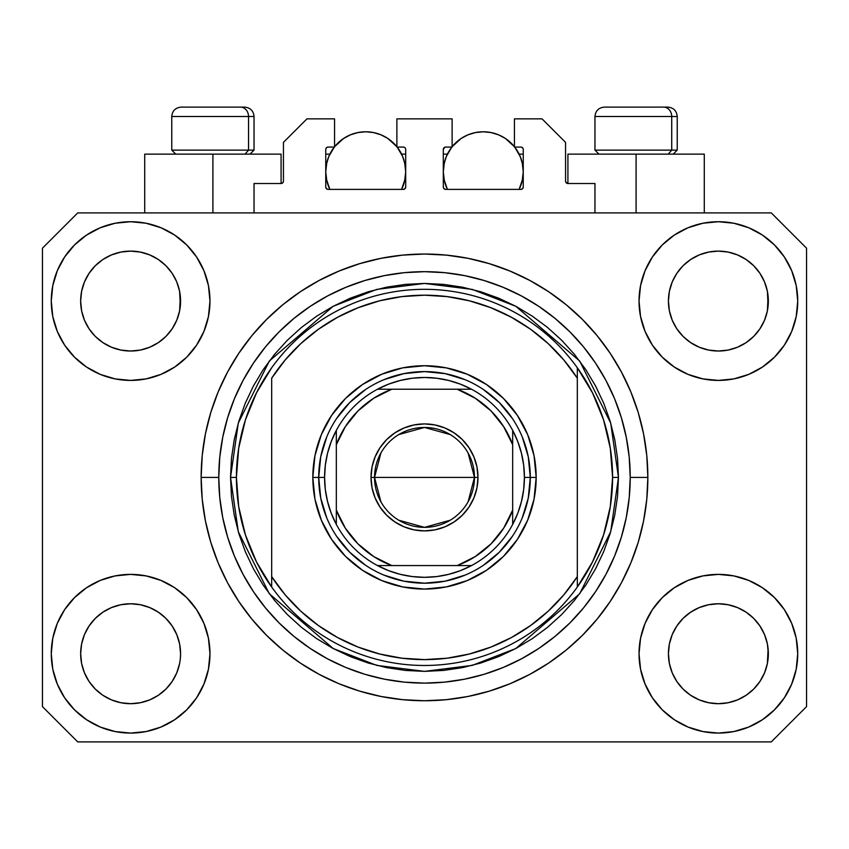 <?xml version="1.0" encoding="UTF-8"?>
<svg xmlns="http://www.w3.org/2000/svg" width="849" height="849" viewBox="0 0 849 849"><rect width="100%" height="100%" fill="white"/><g stroke="black" fill="none" stroke-linecap="round" stroke-linejoin="round"><path stroke-width="1.27" d="M254.042 212.908L254.042 183.511L281.083 183.511L254.042 183.511L254.042 212.908M283.439 181.166L283.439 142.367L283.439 181.166A2.356 2.356 0 0 1 281.083 183.511L281.985 183.331L281.083 183.511L281.083 154.125L212.908 154.125L212.908 212.908L212.908 154.125L144.723 154.125L144.723 212.908L144.723 154.125L281.083 154.125M283.439 142.367L306.945 118.86L334.57 118.86L334.57 147.068L328.107 147.068L334.57 147.068L334.57 118.86L306.945 118.86L283.439 142.367M325.751 149.424L325.751 187.045L325.751 149.424A2.356 2.356 0 0 1 328.107 147.068L327.205 147.248L328.107 147.068M328.107 189.391A2.356 2.356 0 0 1 325.751 187.045L326.441 188.701L328.107 189.391L403.339 189.391L328.107 189.391M405.695 187.045A2.356 2.356 0 0 1 403.339 189.391L405.005 188.701L405.695 187.045L405.695 149.424L405.695 187.045M403.339 147.068L396.876 147.068L403.339 147.068A2.356 2.356 0 0 1 405.695 149.424L405.514 148.522L405.695 149.424M396.876 147.068L396.876 118.86L396.876 147.068M452.124 118.86L396.876 118.86L452.124 118.86L452.124 147.068L445.661 147.068L452.124 147.068L452.124 118.86M443.995 147.758L444.759 147.248L443.305 149.424L443.305 187.045L443.305 149.424A2.356 2.356 0 0 1 445.661 147.068L444.759 147.248L445.661 147.068M445.661 189.391A2.356 2.356 0 0 1 443.305 187.045L443.995 188.701L445.661 189.391L520.893 189.391L445.661 189.391M523.249 187.045A2.356 2.356 0 0 1 520.893 189.391L522.559 188.701L523.249 187.045L523.249 149.424L523.249 187.045M520.893 147.068L514.43 147.068L520.893 147.068A2.356 2.356 0 0 1 523.249 149.424L523.069 148.522L523.249 149.424M514.43 147.068L514.43 118.86L542.055 118.86L565.561 142.367L565.561 181.166L565.561 142.367L542.055 118.86L514.43 118.86L514.43 147.068M565.742 182.068L567.917 183.511L567.917 154.125L636.092 154.125L636.092 212.908L636.092 154.125L704.277 154.125L567.917 154.125L567.917 183.511L594.958 183.511L567.917 183.511A2.356 2.356 0 0 1 565.561 181.166L565.742 182.068L565.561 181.166M594.958 183.511L594.958 212.908L594.958 183.511M521.795 147.248L523.069 148.522L521.795 147.248M405.005 147.758L405.514 148.522M325.931 148.522L327.205 147.248L325.931 148.522M283.258 182.068L281.985 183.331M172.156 681.482L176.772 672.854L179.617 663.472L176.772 672.854L172.156 681.482L176.772 672.854L172.156 681.482L165.948 689.059L172.156 681.482L165.948 689.059L158.37 695.267L165.948 689.059L158.37 695.267L149.732 699.884L158.37 695.267L149.732 699.884L140.361 702.728L130.619 703.694L120.866 702.728L111.495 699.884L102.856 695.267L111.495 699.884L102.856 695.267L95.29 689.059L89.071 681.482L84.454 672.854L81.61 663.472A49.964 49.964 0 0 0 81.61 663.483L84.454 672.854L81.61 663.472L80.655 653.73A49.964 49.964 0 0 1 130.619 603.766A49.964 49.964 0 0 1 180.572 653.73L180.572 653.815M676.865 625.946L676.865 625.936A49.964 49.964 0 0 0 676.855 625.957L672.228 634.606L676.844 625.978L683.084 618.38A49.964 49.964 0 0 0 683.052 618.401L676.844 625.978L683.052 618.401L690.63 612.193A49.964 49.964 0 0 0 690.587 612.214L683.052 618.401L690.63 612.193L699.268 607.576L690.63 612.193L699.268 607.576L708.639 604.732L718.381 603.766L728.134 604.732L737.505 607.576L746.175 612.214A49.964 49.964 0 0 0 746.154 612.193L737.505 607.576L746.144 612.193L753.71 618.401L759.929 625.978L764.546 634.606L767.39 643.988L764.546 634.606L767.39 643.988L768.345 653.73A49.964 49.964 0 0 1 718.381 703.694A49.964 49.964 0 0 1 668.428 653.73L668.428 653.73A49.964 49.964 0 0 1 718.381 603.766A49.964 49.964 0 0 1 768.345 653.73L768.345 653.815M746.016 259.444L753.71 265.737L759.929 273.314A49.964 49.964 0 0 0 746.154 259.539L737.505 254.912L746.144 259.529L753.71 265.737L759.929 273.314L764.546 281.953L767.39 291.324L764.546 281.953L767.39 291.324L768.101 305.98L768.345 301.066A49.964 49.964 0 0 1 718.381 351.03A49.964 49.964 0 0 1 668.428 301.066L668.662 305.969L668.428 301.066A49.964 49.964 0 0 1 718.381 251.113A49.964 49.964 0 0 1 768.345 301.066L768.345 301.151M728.134 252.068L718.381 251.113L728.134 252.068L737.505 254.912A49.964 49.964 0 0 0 699.279 254.902L690.63 259.529L683.052 265.737L676.844 273.314L672.228 281.953L669.383 291.324L672.228 281.953L676.844 273.314L683.052 265.737L690.63 259.529L699.268 254.912L708.639 252.068L718.381 251.113L728.134 252.068L737.505 254.912L746.144 259.529M158.254 259.444L165.948 265.737L172.156 273.314A49.964 49.964 0 0 0 158.381 259.539L149.732 254.912L158.37 259.529L165.948 265.737L172.156 273.314L176.772 281.953L179.617 291.324L176.772 281.953L179.617 291.324L180.338 305.98L180.572 301.066A49.964 49.964 0 0 1 130.619 351.03A49.964 49.964 0 0 1 80.655 301.066L80.899 305.969L80.655 301.066A49.964 49.964 0 0 1 130.619 251.113A49.964 49.964 0 0 1 180.572 301.066L180.572 301.151M140.361 252.068L130.619 251.113L140.361 252.068L149.732 254.912A49.964 49.964 0 0 0 111.506 254.902L102.856 259.529L95.29 265.737L89.071 273.314L84.454 281.953L81.61 291.324L84.454 281.953L89.071 273.314L95.29 265.737L102.856 259.529L111.495 254.912L120.866 252.068L130.619 251.113L140.361 252.068L149.732 254.912L158.37 259.529M89.092 625.946L89.103 625.936A49.964 49.964 0 0 0 89.081 625.957L95.311 618.38A49.964 49.964 0 0 0 95.29 618.401L102.856 612.193A49.964 49.964 0 0 0 102.825 612.214L95.29 618.401L102.856 612.193L111.495 607.576L102.856 612.193L111.495 607.576L120.866 604.732L130.619 603.766L140.361 604.732L149.732 607.576L158.413 612.214A49.964 49.964 0 0 0 158.381 612.193L149.732 607.576L158.37 612.193L165.948 618.401L172.156 625.978L176.772 634.606L172.156 625.978L176.772 634.606L179.617 643.988L176.772 634.606L179.617 643.988L180.572 653.73A49.964 49.964 0 0 1 130.619 703.694A49.964 49.964 0 0 1 80.655 653.73L81.61 643.988L84.454 634.606L81.61 643.988L84.454 634.606L89.071 625.978L84.454 634.606L89.071 625.978L95.29 618.401L89.071 625.978A49.964 49.964 0 0 0 89.06 626M102.825 342.582A49.964 49.964 0 0 0 102.846 342.603L95.29 336.395A49.964 49.964 0 0 0 95.311 336.416L95.268 336.374M120.845 350.064A49.964 49.964 0 0 0 120.887 350.075L111.495 347.23L102.803 342.572M180.572 301.066L180.338 296.174L179.617 310.819L176.772 320.19L179.617 310.819L176.772 320.19L172.156 328.828L176.772 320.19L172.156 328.828L165.948 336.395L172.135 328.86A49.964 49.964 0 0 0 172.145 328.839L165.948 336.395L158.37 342.614L165.916 336.427A49.964 49.964 0 0 0 165.948 336.395L158.37 342.614L149.732 347.23L158.37 342.614L149.732 347.23L140.361 350.064A49.964 49.964 0 0 0 140.382 350.064L130.619 351.03L120.866 350.064L111.495 347.23L102.856 342.614L111.495 347.23M102.856 342.614L95.29 336.395L89.071 328.828L84.454 320.19L81.61 310.819L84.454 320.19L81.61 310.819L80.655 301.066L81.61 291.324L84.454 281.953L89.071 273.314L95.29 265.737L102.856 259.529A49.964 49.964 0 0 0 89.081 273.304M690.587 342.582A49.964 49.964 0 0 0 690.619 342.603L683.052 336.395A49.964 49.964 0 0 0 683.084 336.416L676.844 328.828A49.964 49.964 0 0 0 676.865 328.86M708.618 350.064A49.964 49.964 0 0 0 708.66 350.075L699.268 347.23L690.566 342.572M768.345 301.066L768.101 296.174L767.39 310.819L764.546 320.19L767.39 310.819L764.546 320.19L759.929 328.828L764.546 320.19L759.929 328.828L753.71 336.395L759.897 328.86A49.964 49.964 0 0 0 759.919 328.839L753.71 336.395L746.144 342.614L753.689 336.427A49.964 49.964 0 0 0 753.71 336.395L746.144 342.614L737.505 347.23L746.144 342.614L737.505 347.23L728.134 350.064A49.964 49.964 0 0 0 728.155 350.064L718.381 351.03L708.639 350.064L699.268 347.23L690.63 342.614L699.268 347.23M690.63 342.614L683.052 336.395L676.844 328.828L672.228 320.19L669.383 310.819L672.228 320.19L669.383 310.819L668.428 301.066L669.383 291.324L672.228 281.953L676.844 273.314L683.052 265.737L690.63 259.529A49.964 49.964 0 0 0 676.855 273.304M708.639 350.064L718.381 351.03L728.134 350.064L737.484 347.23M668.662 658.622L668.428 653.73L669.383 663.472L672.228 672.854L669.383 663.472L668.428 653.73L669.383 643.988L672.228 634.606L669.383 643.988L672.228 634.606L676.844 625.978M768.345 653.73L768.101 648.838L767.39 663.472L764.546 672.854L767.39 663.472L764.546 672.854L759.929 681.482L764.546 672.854L759.929 681.482L753.71 689.059L759.929 681.482L753.71 689.059L746.144 695.267L753.71 689.059L746.144 695.267L737.505 699.884L746.144 695.267L737.505 699.884L728.134 702.728L718.381 703.694L708.639 702.728L699.268 699.884L690.63 695.267L699.268 699.884L690.63 695.267L683.052 689.059L676.844 681.482L672.228 672.854L669.383 663.472M767.39 663.472L768.101 658.654M180.572 653.73L180.328 658.654M209.968 653.73A79.35 79.35 0 0 1 130.619 733.08A79.35 79.35 0 0 1 51.269 653.73L52.787 638.246L57.308 623.368L64.641 609.646L74.51 597.622L86.534 587.752L100.246 580.419L115.135 575.909L130.619 574.38L146.092 575.909L160.981 580.419L174.703 587.752L186.727 597.622L196.597 609.646L203.919 623.368L208.44 638.246L209.968 653.73L208.44 669.214L203.919 684.092L196.597 697.814L186.727 709.838L174.703 719.708L160.981 727.041L146.092 731.551L130.619 733.08L115.135 731.551L100.246 727.041L86.534 719.708L74.51 709.838L64.641 697.814L57.308 684.092L52.787 669.214L51.269 653.73A79.35 79.35 0 0 1 130.619 574.38A79.35 79.35 0 0 1 209.968 653.73M797.731 653.73A79.35 79.35 0 0 1 718.381 733.08A79.35 79.35 0 0 1 639.032 653.73L640.56 638.246L645.081 623.368L652.403 609.646L662.273 597.622L674.297 587.752L688.019 580.419L702.908 575.909L718.381 574.38L733.865 575.909L748.754 580.419L762.466 587.752L774.49 597.622L784.359 609.646L791.692 623.368L796.213 638.246L797.731 653.73L796.213 669.214L791.692 684.092L784.359 697.814L774.49 709.838L762.466 719.708L748.754 727.041L733.865 731.551L718.381 733.08L702.908 731.551L688.019 727.041L674.297 719.708L662.273 709.838L652.403 697.814L645.081 684.092L640.56 669.214L639.032 653.73A79.35 79.35 0 0 1 718.381 574.38A79.35 79.35 0 0 1 797.731 653.73L796.213 669.214M797.731 301.066A79.35 79.35 0 0 1 718.381 380.416A79.35 79.35 0 0 1 639.032 301.066L640.56 285.593L645.081 270.704L652.403 256.982L662.273 244.958L674.297 235.088L688.019 227.755L702.908 223.245L718.381 221.716L733.865 223.245L748.754 227.755L762.466 235.088L774.49 244.958L784.359 256.982L791.692 270.704L796.213 285.593L797.731 301.066L796.213 316.55L791.692 331.439L784.359 345.15L774.49 357.174L762.466 367.044L748.754 374.377L733.865 378.887L718.381 380.416L702.908 378.887L688.019 374.377L674.297 367.044L662.273 357.174L652.403 345.15L645.081 331.439L640.56 316.55L639.032 301.066A79.35 79.35 0 0 1 718.381 221.716A79.35 79.35 0 0 1 797.731 301.066L796.213 316.55M209.968 301.066A79.35 79.35 0 0 1 130.619 380.416A79.35 79.35 0 0 1 51.269 301.066L52.787 285.593L57.308 270.704L64.641 256.982L74.51 244.958L86.534 235.088L100.246 227.755L115.135 223.245L130.619 221.716L146.092 223.245L160.981 227.755L174.703 235.088L186.727 244.958L196.597 256.982L203.919 270.704L208.44 285.593L209.968 301.066L208.44 316.55L203.919 331.439L196.597 345.15L186.727 357.174L174.703 367.044L160.981 374.377L146.092 378.887L130.619 380.416L115.135 378.887L100.246 374.377L86.534 367.044L74.51 357.174L64.641 345.15L57.308 331.439L52.787 316.55L51.269 301.066A79.35 79.35 0 0 1 130.619 221.716A79.35 79.35 0 0 1 209.968 301.066M647.851 477.403A223.351 223.351 0 0 1 424.5 700.754A223.351 223.351 0 0 1 201.149 477.403L202.221 455.51L205.437 433.828L210.764 412.561L218.151 391.93L227.521 372.117L238.792 353.311L251.845 335.705L266.565 319.468L282.802 304.749L300.408 291.685L319.213 280.425L339.027 271.054L359.668 263.668L380.925 258.34L402.606 255.125L424.5 254.042L446.394 255.125L468.075 258.34L489.332 263.668L509.973 271.054L529.787 280.425L548.592 291.685L566.198 304.749L582.435 319.468L597.155 335.705L610.208 353.311L621.479 372.117L630.849 391.93L638.236 412.561L643.563 433.828L646.779 455.51L647.851 477.403L646.779 499.286L643.563 520.978L638.236 542.235L630.849 562.876L621.479 582.69L610.208 601.485L597.155 619.091L582.435 635.328L566.198 650.058L548.592 663.111L529.787 674.382L509.973 683.753L489.332 691.139L468.075 696.456L446.394 699.672L424.5 700.754L402.606 699.672L380.925 696.456L359.668 691.139L339.027 683.753L319.213 674.382L300.408 663.111L282.802 650.058L266.565 635.328L251.845 619.091L238.792 601.485L227.521 582.69L218.151 562.876L210.764 542.235L205.437 520.978L202.221 499.286L201.149 477.403A223.351 223.351 0 0 1 424.5 254.042A223.351 223.351 0 0 1 647.851 477.403L630.223 477.403L647.851 477.403M771.285 741.899L77.715 741.899L42.45 706.633L42.45 248.173L77.715 212.908L771.285 212.908L806.55 248.173L806.55 706.633L771.285 741.899L806.55 706.633L806.55 248.173L771.285 212.908L77.715 212.908L42.45 248.173L42.45 706.633L77.715 741.899L771.285 741.899M597.155 335.705L582.435 319.468L566.198 304.749L582.435 319.468L597.155 335.705M468.075 258.34L446.394 255.125M282.802 304.749L266.565 319.468L251.845 335.705L266.565 319.468L282.802 304.749M227.521 372.117L224.805 377.349M251.845 619.091L266.565 635.328L282.802 650.058L266.565 635.328L251.845 619.091M380.925 696.456L402.606 699.672M566.198 650.058L582.435 635.328L597.155 619.091L582.435 635.328L566.198 650.058M621.479 582.69L624.195 577.447M52.787 285.593L51.269 301.066M64.641 345.15L67.135 348.674M89.071 328.828L84.454 320.19L89.071 328.828L95.29 336.395M676.844 328.828L672.228 320.19L676.844 328.828M784.359 609.646L781.865 606.122M52.787 638.246L51.269 653.73M784.359 345.15L781.865 348.674M64.641 609.646L67.135 606.122M180.338 648.838L179.617 643.988M158.37 612.193L165.948 618.401A49.964 49.964 0 0 0 165.916 618.38L172.156 625.978A49.964 49.964 0 0 0 172.135 625.936M149.742 607.576L140.361 604.732L130.619 603.766L120.898 604.721A49.964 49.964 0 0 0 120.845 604.732M111.495 607.576L120.866 604.732L111.495 607.576L102.856 612.193M768.101 648.838L767.39 643.988M746.144 612.193L753.71 618.401A49.964 49.964 0 0 0 753.689 618.38L753.732 618.422M737.516 607.576L728.134 604.732L718.381 603.766L708.671 604.721A49.964 49.964 0 0 0 708.618 604.732M759.929 625.978L764.546 634.606L759.929 625.978L753.71 618.401M699.268 607.576L708.639 604.732L699.268 607.576L690.63 612.193M746.133 259.518A49.964 49.964 0 0 0 737.516 254.912M699.258 254.912A49.964 49.964 0 0 0 690.64 259.518L699.268 254.912L708.639 252.068L718.381 251.113M158.36 259.518A49.964 49.964 0 0 0 149.742 254.912M111.484 254.912A49.964 49.964 0 0 0 102.867 259.518L111.495 254.912L120.866 252.068L130.619 251.113M81.61 310.819L80.899 305.969M149.732 347.23L140.361 350.064L130.619 351.03L120.866 350.064M180.338 305.969L179.617 310.819M172.156 625.978L176.772 634.606M80.899 648.838L81.61 643.988M179.617 291.324L180.338 296.174M172.156 273.314L176.772 281.953M80.899 296.174L81.61 291.324M669.383 310.819L668.662 305.969M768.101 305.969L767.39 310.819M668.662 648.838L669.383 643.988M767.39 291.324L768.101 296.174M759.929 273.314L764.546 281.953M668.662 296.174L669.383 291.324M690.63 695.267L683.052 689.059L676.844 681.482L672.228 672.854M737.505 699.884L728.134 702.728L718.381 703.694L708.639 702.728L699.268 699.884M81.61 663.472L80.899 658.622M102.856 695.267L95.29 689.059L89.071 681.482L84.454 672.854M149.732 699.884L140.361 702.728L130.619 703.694L120.866 702.728L111.495 699.884M179.617 663.472L176.772 672.854M671.729 150.124L668.269 154.125L671.729 150.124L677.237 150.124L671.729 150.124L671.729 116.504L671.729 150.124L594.958 150.124L671.729 150.124M667.569 107.101L663.589 107.101A9.403 8.14 90 0 1 671.729 116.504L594.958 116.504C595.52 110.805 598.662 107.674 604.361 107.101C598.662 107.674 595.52 110.805 594.958 116.504L594.958 150.124L598.948 154.125M673.246 154.125L677.237 150.124L677.237 116.504C676.674 110.805 673.533 107.674 667.834 107.101C673.533 107.674 676.674 110.805 677.237 116.504L671.729 116.504A9.403 8.14 -90 0 0 663.589 107.101L604.424 107.101M663.589 107.101L604.668 107.101M595.361 116.504L671.729 116.504M248.534 150.124L245.074 154.125L248.534 150.124L254.042 150.124L248.534 150.124L248.534 116.504L248.534 150.124L171.763 150.124L248.534 150.124M244.374 107.101L240.394 107.101A9.403 8.14 90 0 1 248.534 116.504L171.763 116.504C172.326 110.805 175.467 107.674 181.166 107.101C175.467 107.674 172.326 110.805 171.763 116.504L171.763 150.124L175.754 154.125M254.042 150.124L250.052 154.125L254.042 150.124L254.042 116.504C253.48 110.805 250.338 107.674 244.639 107.101C250.338 107.674 253.48 110.805 254.042 116.504L248.534 116.504A9.403 8.14 -90 0 0 240.394 107.101L181.23 107.101M240.394 107.101L181.474 107.101M172.167 116.504L248.534 116.504M522.231 517.911L528.269 498.045L530.296 477.403L536.175 477.403A111.675 111.675 0 0 1 424.5 589.079A111.675 111.675 0 0 1 312.825 477.403L318.704 477.403L320.731 498.045L326.769 517.911M230.535 477.403L236.415 477.403A188.085 188.085 0 0 0 577.32 587.041A188.085 188.085 0 0 0 612.585 477.403L618.465 477.403L610.707 531.707L579.676 593.78L515.778 648.54L472.246 665.393L424.5 671.368L376.754 665.393L333.222 648.54L269.324 593.78L238.293 531.707L230.535 477.403L231.469 496.41L234.26 515.237L238.887 533.703L245.297 551.627L253.437 568.83L263.222 585.163L274.567 600.445L287.344 614.549L301.448 627.337L316.741 638.671L333.063 648.456L350.276 656.595L368.19 663.016L386.656 667.632L405.493 670.434L424.5 671.368L443.507 670.434L462.344 667.632L480.81 663.016L498.724 656.595L515.937 648.456L532.259 638.671L547.552 627.337L561.656 614.549L574.433 600.445L585.778 585.163L595.563 568.83L603.703 551.627L610.113 533.703L614.74 515.237L617.531 496.41L618.465 477.403L617.531 458.386L614.74 439.559L610.113 421.093L603.703 403.169L595.563 385.966L585.778 369.644L574.433 354.351L561.656 340.247L547.552 327.459L532.259 316.125L515.937 306.34L498.724 298.201L480.81 291.791L462.344 287.164L443.507 284.373L424.5 283.439L405.493 284.373L386.656 287.164L368.19 291.791L350.276 298.201L333.063 306.34L316.741 316.125L301.448 327.459L287.344 340.247L274.567 354.351L263.222 369.644L253.437 385.966L245.297 403.169L238.887 421.093L234.26 439.559L231.469 458.386L230.535 477.403L238.293 423.089L269.324 361.016L333.222 306.256L376.754 289.403L424.5 283.439L472.246 289.403L515.778 306.256L579.676 361.016L610.707 423.089L618.465 477.403L612.585 477.403A188.085 188.085 0 0 0 271.68 367.755A188.085 188.085 0 0 1 577.32 367.755L577.32 378.176L563.832 359.987L548.189 343.601L530.636 329.295L511.448 317.271L490.913 307.731L469.359 300.801L447.105 296.598L424.5 295.187L401.895 296.598L379.641 300.801L358.087 307.731L337.552 317.271L318.364 329.295L300.811 343.601L285.168 359.987L271.68 378.176L271.68 576.63L285.168 594.82L300.811 611.195L318.364 625.501L337.552 637.525L358.087 647.076L379.641 653.995L401.895 658.198L424.5 659.609L447.105 658.198L469.359 653.995L490.913 647.076L511.448 637.525L530.636 625.501L548.189 611.195L563.832 594.82L577.32 576.63L577.32 367.755L592.464 392.758L603.554 419.809L610.314 448.251L612.585 477.403L610.314 506.545L603.554 534.987L592.464 562.038L577.32 587.041A188.085 188.085 0 0 1 271.68 587.041L271.68 576.63L271.68 587.041L256.536 562.038L245.446 534.987L238.686 506.545L236.415 477.403L230.535 477.403M201.149 477.403L218.777 477.403A205.723 205.723 0 0 1 424.5 271.68A205.723 205.723 0 0 1 630.223 477.403L629.226 497.567L626.265 517.529L621.362 537.12L614.559 556.127L605.931 574.37L595.552 591.689L583.528 607.905L569.966 622.869L555.002 636.421L538.797 648.445L521.477 658.824L503.224 667.463L484.217 674.265L464.636 679.168L444.664 682.129L424.5 683.116L404.336 682.129L384.364 679.168L364.783 674.265L345.776 667.463L327.523 658.824L310.203 648.445L293.998 636.421L279.034 622.869L265.472 607.905L253.448 591.689L243.069 574.37L234.441 556.127L227.638 537.12L222.735 517.529L219.774 497.567L218.777 477.403L219.774 457.24L222.735 437.267L227.638 417.687L234.441 398.669L243.069 380.426L253.448 363.107L265.472 346.891L279.034 331.938L293.998 318.375L310.203 306.351L327.523 295.972L345.776 287.344L364.783 280.541L384.364 275.628L404.336 272.667L424.5 271.68L444.664 272.667L464.636 275.628L484.217 280.541L503.224 287.344L521.477 295.972L538.797 306.351L555.002 318.375L569.966 331.938L583.528 346.891L595.552 363.107L605.931 380.426L614.559 398.669L621.362 417.687L626.265 437.267L629.226 457.24L630.223 477.403A205.723 205.723 0 0 1 424.5 683.116A205.723 205.723 0 0 1 218.777 477.403L201.149 477.403M326.769 436.885L320.731 456.762L318.704 477.403L312.825 477.403A111.675 111.675 0 0 1 424.5 365.728A111.675 111.675 0 0 1 536.175 477.403L534.032 499.191L527.675 520.14L517.359 539.444L503.468 556.371L486.541 570.252L467.237 580.578L446.287 586.924L424.5 589.079L402.713 586.924L381.763 580.578L362.459 570.252L345.532 556.371L331.641 539.444L321.325 520.14L314.968 499.191L312.825 477.403L314.968 455.616L321.325 434.667L331.641 415.352L345.532 398.436L362.459 384.544L381.763 374.229L402.713 367.872L424.5 365.728L446.287 367.872L467.237 374.229L486.541 384.544L503.468 398.436L517.359 415.352L527.675 434.667L534.032 455.616L536.175 477.403L530.296 477.403L528.269 456.762L522.231 436.885M271.68 378.176A182.206 182.206 0 0 1 577.32 378.176L577.32 576.63A182.206 182.206 0 0 1 271.68 576.63L271.68 378.176M577.32 587.041L577.32 576.63L577.32 587.041M468.075 696.456L446.394 699.672M227.521 582.69L224.805 577.447M380.925 258.34L402.606 255.125M621.479 372.117L624.195 377.349M512.467 418.621L499.308 402.585L483.283 389.436M465.019 379.662L445.141 373.634L424.5 371.597L403.859 373.634L383.981 379.662M365.717 389.436L349.692 402.585L336.533 418.621M336.533 536.175L349.692 552.211L365.717 565.37M383.981 575.134L403.859 581.162L424.5 583.199L445.141 581.162L465.019 575.134M483.283 565.37L499.308 552.211L512.467 536.175M271.68 367.755A188.085 188.085 0 0 0 236.415 477.403L238.686 448.251L245.446 419.809L256.536 392.758L271.68 367.755M380.893 501.77L374.536 477.403A49.964 49.964 0 0 0 424.5 527.356A49.964 49.964 0 0 0 474.464 477.403L477.987 477.403A53.487 53.487 0 0 1 424.5 530.89A53.487 53.487 0 0 1 371.013 477.403L474.464 477.403A49.964 49.964 0 0 1 424.5 527.356A49.964 49.964 0 0 1 374.536 477.403L380.893 453.026M468.107 453.026L474.464 477.403L468.107 501.77M450.225 520.225L424.5 527.356L398.775 520.225M377.476 389.235A99.917 99.917 0 0 1 471.524 389.235L460.402 384.151L448.739 380.458L436.704 378.229L424.5 377.476L412.296 378.229L400.261 380.458L388.598 384.151L377.476 389.235A99.917 99.917 0 0 0 336.331 430.379L331.248 441.501L327.565 453.164L325.326 465.188L324.583 477.403A99.917 99.917 0 0 1 336.331 430.379L336.331 524.417A99.917 99.917 0 0 1 324.583 477.403L325.326 489.608L327.565 501.632L331.248 513.295L336.331 524.417A99.917 99.917 0 0 0 377.476 565.561L388.598 570.645L400.261 574.338L412.296 576.567L424.5 577.32L436.704 576.567L448.739 574.338L460.402 570.645L471.524 565.561A99.917 99.917 0 0 1 377.476 565.561L471.524 565.561A99.917 99.917 0 0 0 512.669 524.417L517.752 513.295L521.435 501.632L523.674 489.608L524.417 477.403L530.296 477.403A105.796 105.796 0 0 0 424.5 371.597A105.796 105.796 0 0 0 318.704 477.403L324.583 477.403L318.704 477.403A105.796 105.796 0 0 1 424.5 371.597A105.796 105.796 0 0 1 530.296 477.403A105.796 105.796 0 0 1 424.5 583.199A105.796 105.796 0 0 1 318.704 477.403A105.796 105.796 0 0 0 424.5 583.199A105.796 105.796 0 0 0 530.296 477.403L524.417 477.403L523.674 465.188L521.435 453.164L517.752 441.501L512.669 430.379A99.917 99.917 0 0 1 512.669 524.417L512.669 430.379A99.917 99.917 0 0 0 471.524 389.235L377.476 389.235A99.917 99.917 0 0 0 336.331 430.379L336.331 510.122L345.341 528.184L358.002 543.901L373.719 556.551L391.771 565.561L457.229 565.561L475.281 556.551L490.998 543.901L503.659 528.184L512.669 510.122L512.669 444.674L503.659 426.623L490.998 410.905L475.281 398.245L457.229 389.235L391.771 389.235L373.719 398.245L358.002 410.905L345.341 426.623L336.331 444.674A94.048 94.048 0 0 1 391.771 389.235L377.476 389.235M477.987 477.403L476.958 487.835L473.912 497.864L468.977 507.118L462.323 515.216L454.215 521.87L444.972 526.815L434.932 529.861L424.5 530.89L414.068 529.861L404.028 526.815L394.785 521.87L386.677 515.216L380.023 507.118L375.088 497.864L372.042 487.835L371.013 477.403L372.042 466.961L375.088 456.932L380.023 447.688L386.677 439.58L394.785 432.926L404.028 427.981L414.068 424.935L424.5 423.916L434.932 424.935L444.972 427.981L454.215 432.926L462.323 439.58L468.977 447.688L473.912 456.932L476.958 466.961L477.987 477.403L374.536 477.403A49.964 49.964 0 0 1 424.5 427.44A49.964 49.964 0 0 1 474.464 477.403A49.964 49.964 0 0 0 424.5 427.44A49.964 49.964 0 0 0 374.536 477.403L371.013 477.403A53.487 53.487 0 0 1 424.5 423.916A53.487 53.487 0 0 1 477.987 477.403M512.669 524.417A99.917 99.917 0 0 1 471.524 565.561L457.229 565.561A94.048 94.048 0 0 0 512.669 510.122L512.669 524.417M377.476 565.561A99.917 99.917 0 0 1 336.331 524.417L336.331 510.122A94.048 94.048 0 0 0 391.771 565.561L377.476 565.561M471.524 389.235A99.917 99.917 0 0 1 512.669 430.379L512.669 444.674A94.048 94.048 0 0 0 457.229 389.235L471.524 389.235M398.775 434.571L424.5 427.44L450.225 434.571M326.791 162.711L325.751 171.763L326.525 179.553L329.858 189.391A39.967 39.967 0 0 1 334.294 147.068L328.796 156.46L326.525 163.963L325.751 171.763L326.791 180.816M334.57 146.718A39.967 39.967 0 0 1 396.876 146.718L387.929 138.525L381.021 134.832L373.518 132.561L365.728 131.786L357.928 132.561L350.425 134.832L343.516 138.525L334.57 146.718M404.655 180.816L405.695 171.763L404.92 163.963L402.649 156.46L397.162 147.068A39.967 39.967 0 0 1 401.588 189.391L404.92 179.553L405.695 171.763L404.655 162.711M336.926 144.033L338.273 142.706M342.582 139.172L343.941 138.249M350.064 134.991L351.422 134.439M356.867 132.784L358.756 132.402M372.69 132.402L374.589 132.784M380.023 134.439L381.392 134.991M387.505 138.249L388.863 139.172M393.172 142.706L394.52 144.033M404.103 160.588L402.086 155.165M401.588 154.125L405.695 154.125L401.588 154.125M402.086 188.361L404.103 182.928M325.751 154.125L329.858 154.125L325.751 154.125M329.37 155.165L327.343 160.588M327.343 182.928L329.37 188.361M444.345 162.711L443.305 171.763L444.08 179.553L447.412 189.391A39.967 39.967 0 0 1 451.848 147.068L446.351 156.46L444.08 163.963L443.305 171.763L444.345 180.816M452.124 146.718A39.967 39.967 0 0 1 514.43 146.718L505.484 138.525L498.575 134.832L491.072 132.561L483.272 131.786L475.482 132.561L467.979 134.832L461.071 138.525L452.124 146.718M522.209 180.816L523.249 171.763L522.475 163.963L520.204 156.46L514.706 147.068A39.967 39.967 0 0 1 519.142 189.391L522.475 179.553L523.249 171.763L522.209 162.711M454.48 144.033L455.828 142.706M460.137 139.172L461.495 138.249M467.608 134.991L468.977 134.439M474.421 132.784L476.31 132.402M490.244 132.402L492.144 132.784M497.578 134.439L498.936 134.991M505.059 138.249L506.418 139.172M510.727 142.706L512.074 144.033M521.657 160.588L519.63 155.165M519.142 154.125L523.249 154.125L519.142 154.125M519.63 188.361L521.657 182.928M443.305 154.125L447.412 154.125L443.305 154.125M446.914 155.165L444.897 160.588M444.897 182.928L446.914 188.361M704.277 154.125L704.277 212.908"/></g></svg>
